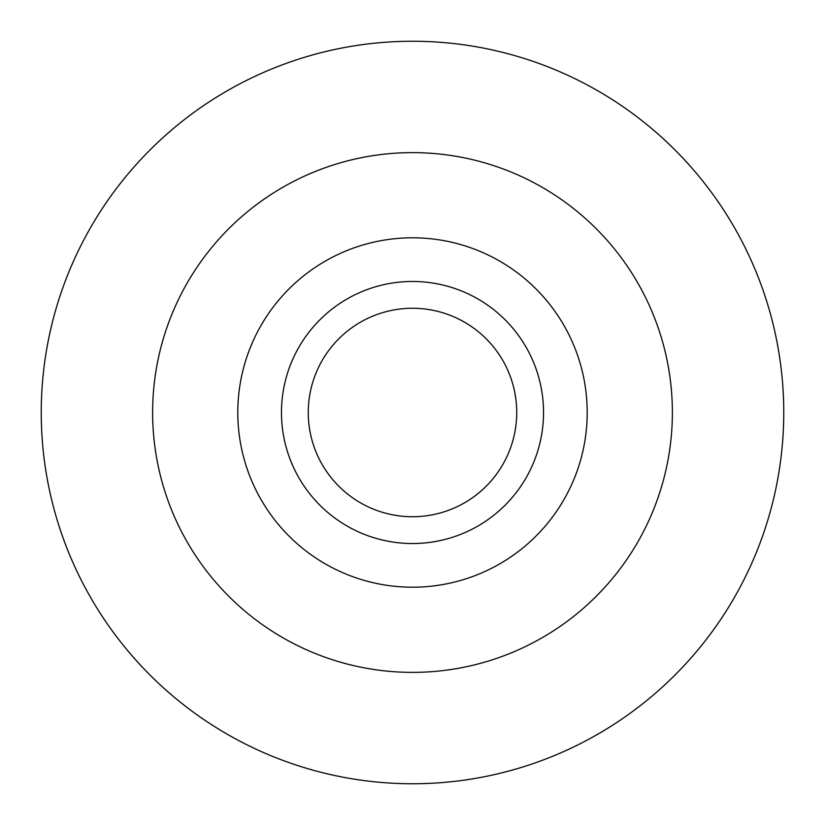<?xml version="1.0" encoding="UTF-8"?>
<svg xmlns="http://www.w3.org/2000/svg" width="825" height="825" viewBox="0 0 825 825"><rect width="100%" height="100%" fill="white"/><g stroke="black" fill="none" stroke-linecap="round" stroke-linejoin="round"><path stroke-width="0.62" stroke-dasharray="4.12 3.09" d="M281.469 412.5A131.031 131.031 0 0 0 478.015 525.979A131.031 131.031 0 0 0 478.015 299.021A131.031 131.031 0 0 0 281.469 412.5M237.796 412.5A174.704 174.704 0 0 0 499.857 563.795A174.704 174.704 0 0 0 499.857 261.205A174.704 174.704 0 0 0 237.796 412.5M41.25 412.5A371.25 371.25 0 0 0 412.5 783.75A371.25 371.25 0 0 0 783.75 412.5A371.25 371.25 0 0 0 412.5 41.25A371.25 371.25 0 0 0 41.25 412.5"/><path stroke-width="1.24" d="M308.261 412.5A104.239 104.239 0 0 0 464.619 502.765A104.239 104.239 0 0 0 464.619 322.235A104.239 104.239 0 0 0 308.261 412.5M281.469 412.5A131.031 131.031 0 0 0 478.015 525.979A131.031 131.031 0 0 0 478.015 299.021A131.031 131.031 0 0 0 281.469 412.5M237.796 412.5A174.704 174.704 0 0 0 499.857 563.795A174.704 174.704 0 0 0 499.857 261.205A174.704 174.704 0 0 0 237.796 412.5M152.625 412.5A259.875 259.875 0 0 0 542.438 637.56A259.875 259.875 0 0 0 542.438 187.44A259.875 259.875 0 0 0 152.625 412.5M41.25 412.5A371.25 371.25 0 0 0 598.125 734.013A371.25 371.25 0 0 0 598.125 90.987A371.25 371.25 0 0 0 41.25 412.5"/></g></svg>
